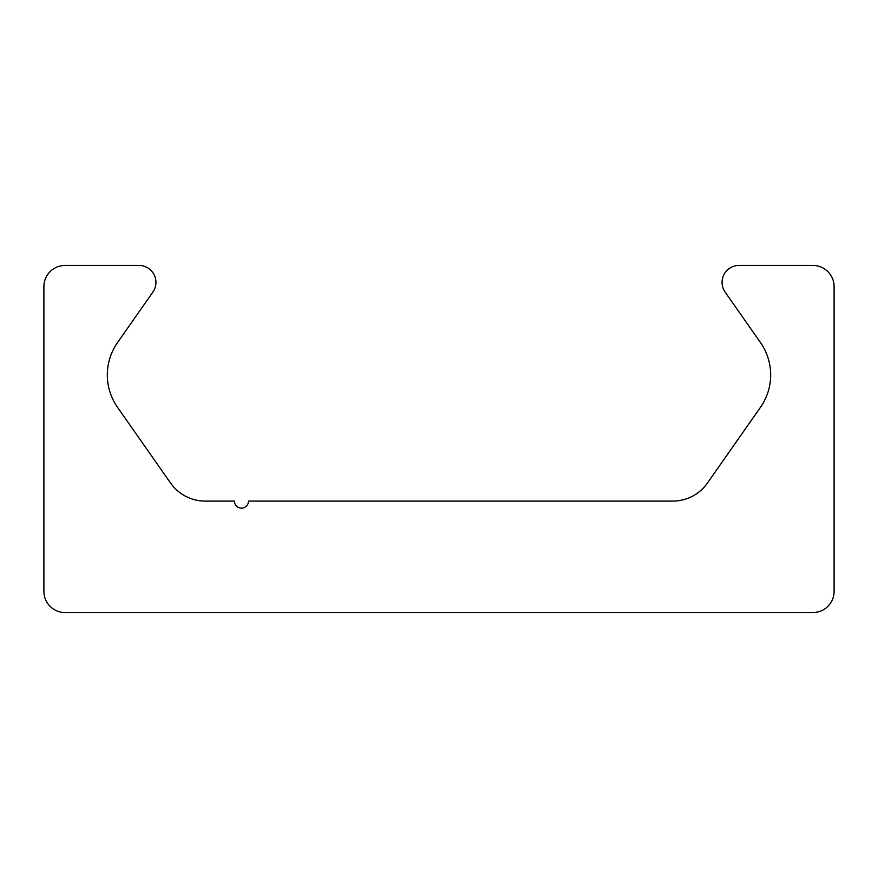 <?xml version="1.0" encoding="UTF-8"?>
<svg xmlns="http://www.w3.org/2000/svg" width="878" height="878" viewBox="0 0 878 878"><rect width="100%" height="100%" fill="white"/><g stroke="black" fill="none" stroke-linecap="round" stroke-linejoin="round"><path stroke-width="1.32" d="M65.071 612.559A21.171 21.171 0 0 1 43.9 591.399L43.9 286.601A21.171 21.171 0 0 1 65.071 265.441L139.009 265.441A16.934 16.934 0 0 1 152.882 292.089L117.531 342.563A56.444 56.444 0 0 0 117.531 407.315L170.552 483.032A42.331 42.331 0 0 0 205.232 501.086L234.393 501.086A7.057 7.057 0 0 0 241.45 508.142A7.057 7.057 0 0 0 248.507 501.086L672.767 501.086A42.331 42.331 0 0 0 707.448 483.032L760.469 407.315A56.444 56.444 0 0 0 760.469 342.563L725.118 292.089A16.934 16.934 0 0 1 738.991 265.441L812.929 265.441A21.171 21.171 0 0 1 834.1 286.601L834.1 591.399A21.171 21.171 0 0 1 812.929 612.559L65.071 612.559"/></g></svg>
